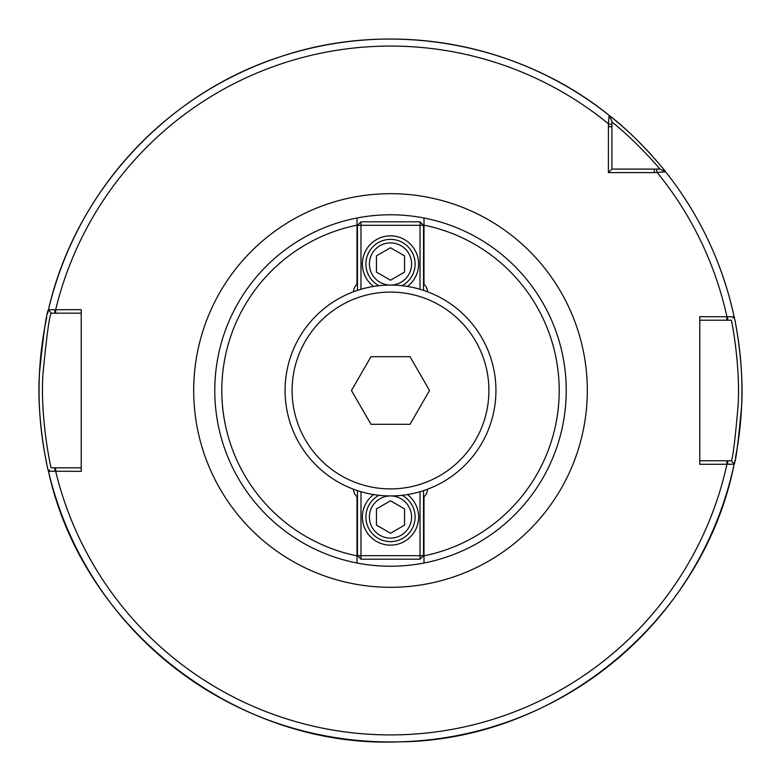 <?xml version="1.0" encoding="UTF-8"?>
<svg xmlns="http://www.w3.org/2000/svg" width="781" height="781" viewBox="0 0 781 781"><rect width="100%" height="100%" fill="white"/><g stroke="black" fill="none" stroke-linecap="round" stroke-linejoin="round"><path stroke-width="1.17" d="M353.5 291.772A10.543 10.543 0 0 1 357.005 284.235L357.005 217.997A175.725 175.725 0 0 1 423.995 217.997L423.995 284.235A10.543 10.543 0 0 1 427.5 291.772M427.5 489.228A10.543 10.543 0 0 1 423.995 496.765L423.995 563.003A175.725 175.725 0 0 1 357.005 563.003L357.005 555.838A168.696 168.696 0 0 1 357.005 225.162L357.005 217.997A175.725 175.725 0 0 0 357.005 563.003L357.005 496.765A10.543 10.543 0 0 1 353.5 489.228M423.995 217.997L423.995 225.162A168.696 168.696 0 0 1 423.995 555.838L423.995 563.003A175.725 175.725 0 0 0 423.995 217.997M654.322 172.601L665.637 171.83C665.666 171.371 637.579 136.89 609.17 115.363L608.419 123.779L608.399 172.601L654.322 172.601L654.322 169.086L611.913 169.086L611.913 121.084L609.17 115.363A351.45 351.45 0 0 0 48.451 309.754C46.499 312.302 43.521 333.292 39.499 372.722C36.17 420.676 48.481 473.032 48.451 471.246L81.224 471.334L81.224 309.666L48.451 309.754L51.175 313.181L54.865 313.181L54.865 309.666M699.776 464.305L734.13 464.226C735.751 461.903 738.23 442.739 741.569 406.725C744.342 362.98 734.091 315.124 734.13 316.774L699.776 316.695L699.776 464.305M611.913 121.973C637.023 141.839 660.228 169.233 659.925 169.086L665.637 171.83C699.63 214.863 722.454 263.177 734.13 316.774A351.45 351.45 0 0 0 665.637 171.83L662.776 170.453M563.482 84.573A351.45 351.45 0 0 0 493.026 54.338M409.927 39.587A351.45 351.45 0 0 0 333.37 43.726M699.776 320.21L726.916 320.21L726.916 316.695A344.421 344.421 0 0 0 657.221 172.581L656.284 169.086L659.916 169.086L654.322 169.086M611.913 169.086L608.399 172.601M727.667 316.695L727.667 320.21L731.338 320.21C731.338 318.824 740.613 364.795 738.094 405.808C735.077 440.006 732.822 458.33 731.338 460.79L734.13 464.226C703.613 619.499 557.078 740.837 398.837 741.852C237.395 748.618 82.708 629.154 48.451 471.246A351.45 351.45 0 0 0 734.13 464.226L733.193 463.084M733.408 463.348L731.338 460.79L727.667 460.79L727.667 464.305M727.667 460.79L699.776 460.79M733.008 318.15L733.935 317.008M726.916 320.21L727.667 320.21M81.224 467.819L51.175 467.819C51.165 469.332 39.929 418.801 42.975 373.66C46.635 336.045 49.369 315.885 51.175 313.181L48.451 309.754C74.996 192.917 165.836 93.671 279.871 56.915C390.256 19.349 518.467 42.106 609.17 115.363L609.209 115.451M54.865 313.181L81.224 313.181M49.535 469.879L48.647 471.002M54.865 471.334L54.865 467.819M734.189 463.953A351.45 351.45 0 0 0 734.931 460.409A351.45 351.45 0 0 1 734.189 463.953M735.448 457.764A351.45 351.45 0 0 0 735.546 323.705A351.45 351.45 0 0 1 735.448 457.764M48.373 310.106A351.45 351.45 0 0 0 47.573 313.591A351.45 351.45 0 0 1 48.373 310.106M46.723 317.447A351.45 351.45 0 0 0 46.714 463.504A351.45 351.45 0 0 1 46.723 317.447M664.162 169.985A351.45 351.45 0 0 0 661.849 167.144A351.45 351.45 0 0 1 664.162 169.985M657.553 162.028A351.45 351.45 0 0 0 655.083 159.168A351.45 351.45 0 0 1 657.553 162.028M650.846 154.413A351.45 351.45 0 0 0 609.17 115.363A351.45 351.45 0 0 1 650.846 154.413M390.5 533.257L376.442 525.135L376.442 508.909L390.5 500.787L404.558 508.909L404.558 525.135L390.5 533.257M390.5 495.935A21.087 21.087 0 0 1 408.766 527.565A21.087 21.087 0 0 1 372.234 527.565A21.087 21.087 0 0 1 390.5 495.935A105.435 105.435 0 0 0 495.935 390.5A105.435 105.435 0 0 0 390.5 285.065A21.087 21.087 0 0 1 372.234 253.435A21.087 21.087 0 0 1 408.766 253.435A21.087 21.087 0 0 1 390.5 285.065A105.435 105.435 0 0 0 285.065 390.5A105.435 105.435 0 0 0 390.5 495.935M378.951 495.3A24.601 24.601 0 0 0 390.5 541.623A24.601 24.601 0 0 0 402.049 495.3M357.464 555.682L360.978 555.682L360.978 559.196L357.464 555.682L357.464 490.624M420.022 559.196L420.022 555.682L423.536 555.682L420.022 559.196L360.978 559.196M420.022 491.718L420.022 555.682L360.978 555.682L360.978 491.718M423.536 555.682L423.536 490.624M407.418 494.568A28.116 28.116 0 0 1 390.5 545.138A28.116 28.116 0 0 1 373.582 494.568M390.5 247.743L404.558 255.865L404.558 272.091L390.5 280.213L376.442 272.091L376.442 255.865L390.5 247.743M402.049 285.7A24.601 24.601 0 0 0 390.5 239.376A24.601 24.601 0 0 0 378.951 285.7M423.536 225.319L420.022 225.319L420.022 221.804L423.536 225.319L423.536 290.376M360.978 221.804L360.978 225.319L357.464 225.319L360.978 221.804L420.022 221.804M360.978 289.282L360.978 225.319L420.022 225.319L420.022 289.282M357.464 225.319L357.464 290.376M373.582 286.432A28.116 28.116 0 0 1 390.5 235.862A28.116 28.116 0 0 1 407.418 286.432M410.015 356.692L429.54 390.5L410.015 424.308L370.985 424.308L351.46 390.5L370.985 356.692L410.015 356.692M390.5 488.906A98.406 98.406 0 0 1 305.273 341.297A98.406 98.406 0 0 1 475.727 341.297A98.406 98.406 0 0 1 390.5 488.906M390.5 587.312A196.812 196.812 0 0 0 587.312 390.5A196.812 196.812 0 0 0 390.5 193.688A196.812 196.812 0 0 0 193.688 390.5A196.812 196.812 0 0 0 390.5 587.312M611.913 124.716L608.419 123.779A344.421 344.421 0 0 0 55.695 309.666L55.695 313.181M55.695 467.819L55.695 471.334A344.421 344.421 0 0 0 726.916 464.305L726.916 460.79M611.913 126.678L608.399 126.678M659.916 169.086L663.186 170.649M611.913 121.084L610.498 118.126"/></g></svg>
